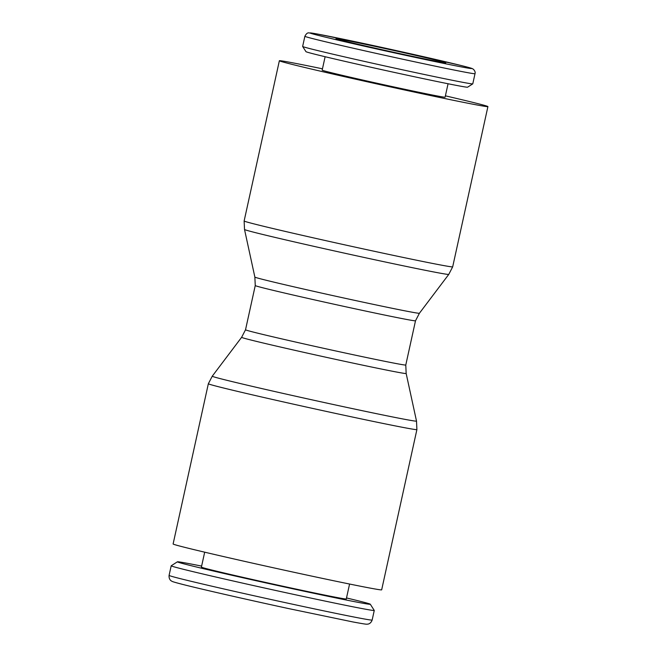 <?xml version="1.0" encoding="UTF-8"?>
<svg xmlns="http://www.w3.org/2000/svg" width="657" height="657" viewBox="0 0 657 657"><rect width="100%" height="100%" fill="white"/><g stroke="black" fill="none" stroke-linecap="round" stroke-linejoin="round"><path stroke-width="0.99" d="M416.899 429.596L381.668 589.83A106.771 1.708 -167.6 0 1 287.446 570.859A106.771 1.708 -167.6 0 1 175.123 544.768A106.771 1.708 -167.6 0 1 173.111 543.98L208.343 383.745A106.771 1.708 -167.6 0 0 210.355 384.534A106.771 1.708 -167.6 0 0 332.992 412.859A106.771 1.708 -167.6 0 0 416.899 429.596L416.513 421.096A104.57 1.675 -167.6 0 1 416.513 421.104A104.57 1.675 -167.6 0 1 334.331 404.72A104.57 1.675 -167.6 0 1 214.223 376.978A104.57 1.675 -167.6 0 1 212.26 376.19L208.343 383.745M415.503 320.788L419.412 313.266A84.244 1.347 12.4 0 0 419.412 313.258A84.244 1.347 12.4 0 1 353.211 300.044A84.244 1.347 12.4 0 1 256.444 277.697A84.244 1.347 12.4 0 1 254.867 277.09A84.244 1.347 12.4 0 0 254.867 277.09L255.253 285.557A82.043 1.314 -167.6 0 0 256.788 286.165A82.043 1.314 -167.6 0 0 351.027 307.928A82.043 1.314 -167.6 0 0 415.503 320.788L405.78 365.021L406.166 373.496A84.244 1.347 -167.6 0 1 339.956 360.299A84.244 1.347 -167.6 0 1 243.197 337.953A84.244 1.347 -167.6 0 1 241.62 337.32A84.244 1.347 -167.6 0 1 241.62 337.312L212.26 376.19M322.464 68.813A106.771 1.708 12.4 0 0 279.365 60.748A106.771 1.708 12.4 0 0 281.368 61.536A106.771 1.708 12.4 0 0 393.691 87.619A106.771 1.708 12.4 0 0 487.913 106.598A106.771 1.708 12.4 0 0 485.909 105.81A106.771 1.708 12.4 0 0 445.405 95.84M254.867 277.082L244.519 229.482A104.57 1.675 12.4 0 0 246.482 230.237A104.57 1.675 12.4 0 0 366.59 257.987A104.57 1.675 12.4 0 0 448.772 274.388L452.681 266.832L487.913 106.598M304.873 36.291L302.639 46.45A87.102 1.396 12.4 0 0 302.647 46.475A87.102 1.396 12.4 0 0 304.281 47.09A87.102 1.396 12.4 0 0 395.235 68.221A87.102 1.396 12.4 0 0 472.761 83.874A87.102 1.396 12.4 0 0 472.777 83.858L475.011 73.699A87.102 1.396 12.4 0 1 406.56 60.05A87.102 1.396 12.4 0 1 306.515 36.94A87.102 1.396 12.4 0 1 304.873 36.291C306.105 33.893 307.386 32.751 308.7 32.866L317.873 34.115L375.081 45.941L460.155 65.273C474.272 68.796 471.964 68.55 473.41 69.289C474.929 70.882 475.463 72.36 475.011 73.699M302.647 46.475L305.965 51.657A82.749 1.322 12.4 0 0 307.517 52.248A82.749 1.322 12.4 0 0 393.921 72.319A82.749 1.322 12.4 0 0 467.579 87.192L472.761 83.874M448.058 83.759L445.109 97.187A62.941 1.01 -167.6 0 1 389.56 86.001A62.941 1.01 -167.6 0 1 323.351 70.619A62.941 1.01 -167.6 0 1 322.168 70.159L325.125 56.724M337.049 39.092A56.19 0.895 -167.6 0 1 335.998 38.681A56.19 0.895 -167.6 0 1 385.585 48.667A56.19 0.895 -167.6 0 1 444.707 62.399A56.19 0.895 -167.6 0 1 445.758 62.809A56.19 0.895 -167.6 0 1 396.171 52.823A56.19 0.895 -167.6 0 1 337.049 39.092M346.51 597.952A98.764 1.577 -167.6 0 1 368.446 603.52A98.764 1.577 -167.6 0 1 370.293 604.218L374.252 610.41A103.962 1.659 -167.6 0 1 374.26 610.443A103.962 1.659 -167.6 0 1 282.518 591.965A103.962 1.659 -167.6 0 1 173.152 566.564A103.962 1.659 -167.6 0 1 171.198 565.792A103.962 1.659 -167.6 0 1 171.214 565.767L177.406 561.809A98.764 1.577 -167.6 0 1 201.625 566.096M370.293 604.218A98.764 1.577 -167.6 0 1 283.906 586.857A98.764 1.577 -167.6 0 1 179.246 562.564A98.764 1.577 -167.6 0 1 177.406 561.809M349.573 584.032L346.288 598.97A74.175 1.183 -167.6 0 1 280.826 585.781A74.175 1.183 -167.6 0 1 202.791 567.656A74.175 1.183 -167.6 0 1 201.403 567.114L204.68 552.176M405.78 365.021A82.043 1.314 -167.6 0 1 341.303 352.16A82.043 1.314 -167.6 0 1 247.065 330.389A82.043 1.314 -167.6 0 1 245.521 329.789L241.62 337.312M279.365 60.748L244.133 220.982A106.771 1.708 12.4 0 0 246.137 221.77A106.771 1.708 12.4 0 0 368.774 250.095A106.771 1.708 12.4 0 0 452.681 266.832M375.098 45.949A82.749 1.322 12.4 0 0 311.615 33.589A82.749 1.322 12.4 0 0 406.658 55.541A82.749 1.322 12.4 0 0 470.133 67.901A82.749 1.322 12.4 0 0 375.098 45.949M374.26 610.443L372.149 620.044A103.962 1.659 -167.6 0 1 290.451 603.75A103.962 1.659 -167.6 0 1 171.042 576.164A103.962 1.659 -167.6 0 1 169.087 575.392L171.198 565.792M288.341 608.522A98.764 1.577 -167.6 0 1 174.902 582.316M255.253 285.557L245.521 329.789M372.149 620.044C370.622 624.24 367.419 624.166 367.723 624.117C366.351 624.183 368.092 624.758 352.924 621.949L288.357 608.53C248.502 599.907 204.812 589.97 185.282 585.075C170.721 581.355 172.528 581.535 171.387 580.944C171.633 581.117 168.709 579.835 169.087 575.392M419.412 313.258L448.772 274.388M244.133 220.982L244.519 229.482M406.166 373.496L416.513 421.104"/></g></svg>
